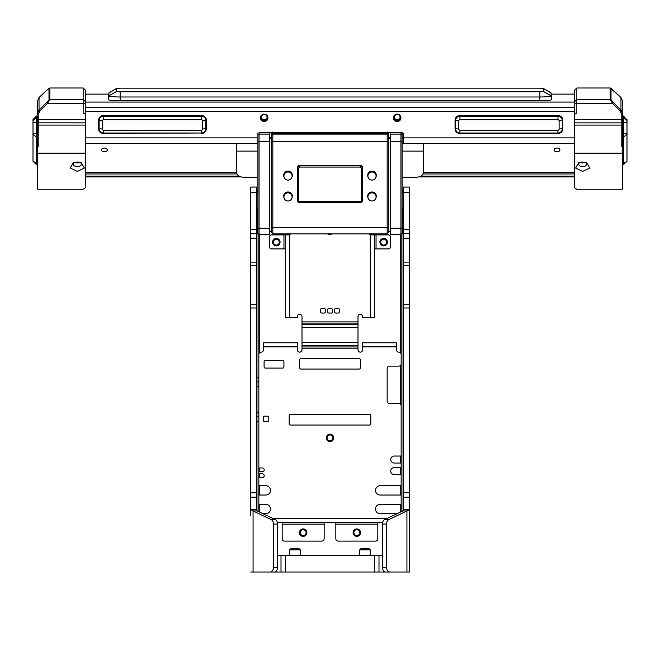 <?xml version="1.0" encoding="UTF-8"?>
<svg xmlns="http://www.w3.org/2000/svg" width="660" height="660" viewBox="0 0 660 660"><rect width="100%" height="100%" fill="white"/><g stroke="black" fill="none" stroke-linecap="round" stroke-linejoin="round"><path stroke-width="0.99" d="M269.577 137.544L271.673 137.544L271.673 146.619M388.327 137.544L390.423 137.544M390.662 234.597L400.925 234.597L400.925 132.454M390.423 138.13L388.327 138.13M271.673 138.13L269.577 138.13M269.577 132.454L269.577 234.597L259.075 234.597L269.338 234.597M388.327 230.95A2.335 2.318 0 0 1 390.423 233.261M269.577 233.261A2.335 2.318 0 0 1 271.673 230.95M401.239 132.462L402.088 133.287L402.088 228.212L390.423 228.327L390.423 234.597L400.925 234.597L402.088 233.434L400.925 234.597M390.423 228.327L390.423 132.454M402.088 228.212L402.088 233.434M259.075 132.14L259.075 234.597L257.911 233.434L257.911 133.304M402.088 151.115L423.324 151.115L423.324 172.747C422.879 175.453 420.544 176.954 416.32 177.243L402.088 177.243M257.911 177.243L243.68 177.243C239.456 176.954 237.121 175.453 236.676 172.747L236.676 143.575M423.324 151.115L423.324 143.575M622.331 184.487L622.331 185.039M582.673 171.443L575.611 168.036L578.647 162.781L582.673 162.013L586.699 162.781L589.735 168.036L582.673 171.443M579.777 162.393A3.968 2.549 180 0 0 578.705 164.134A3.968 2.549 180 0 0 582.673 166.675A3.968 2.549 180 0 0 586.641 164.134A3.968 2.549 180 0 0 585.568 162.393M579.983 162.335L582.673 163.012L585.354 162.335M622.331 133.972L623.502 133.972L623.502 116.061L622.331 116.061L622.331 100.633L620.969 97.499L620.969 109.964L620.144 110.905L621.167 113.371L621.167 125.087L622.331 124.963L622.331 121.688L622.331 189.247L576.84 189.247L574.505 187.745L574.505 153.169L622.331 153.169M622.331 143.6L622.331 146.206L621.167 146.206L622.331 146.083M610.236 88.003L620.936 97.465L622.331 100.633L622.331 119.584L574.505 119.707L574.505 103.084L576.84 103.323L576.84 113.842L574.505 113.842M622.331 121.663L622.331 119.584C621.621 121.828 623.807 120.615 621.167 122.843L574.505 122.843L574.505 119.707M622.331 116.036L623.502 116.036L627 120.013L623.502 116.061M621.167 146.206L621.167 125.087L574.505 125.087L574.505 153.169M574.505 125.087L574.505 122.843M620.144 97.639L620.969 97.499L620.144 97.639L620.969 97.499L611.011 88.341L611.011 99.817L613.346 102.382L612.521 103.323L610.187 99.478L576.84 99.478L576.84 103.323L612.521 103.323L620.144 110.905M574.505 101.797L574.505 90.321L576.84 88.003L576.84 99.478L574.505 101.797L574.505 103.084M574.505 90.791L574.505 90.321L574.505 90.791M574.505 141.075L574.505 145.258M574.505 178.225L574.505 179.289M576.84 113.842L574.505 113.594M612.175 89.29L611.35 89.422M574.505 90.313L576.84 87.978L610.195 87.978L610.187 99.478L611.011 99.817M356.829 529.724A2.912 2.912 0 0 1 359.749 532.636A2.912 2.912 0 0 1 356.829 535.557A2.912 2.912 0 0 1 353.917 532.636A2.912 2.912 0 0 1 356.829 529.724M303.171 529.724A2.912 2.912 0 0 1 306.083 532.636A2.912 2.912 0 0 1 303.171 535.557A2.912 2.912 0 0 1 300.25 532.636A2.912 2.912 0 0 1 303.171 529.724M383.658 239.25A2.912 2.912 0 0 1 386.578 242.171A2.912 2.912 0 0 1 383.658 245.083A2.912 2.912 0 0 1 380.746 242.171A2.912 2.912 0 0 1 383.658 239.25M276.342 239.25A2.912 2.912 0 0 1 279.254 242.171A2.912 2.912 0 0 1 276.342 245.083A2.912 2.912 0 0 1 273.421 242.171A2.912 2.912 0 0 1 276.342 239.25M330 434.948A2.912 2.912 0 0 1 332.912 437.869A2.912 2.912 0 0 1 330 440.781A2.912 2.912 0 0 1 327.079 437.869A2.912 2.912 0 0 1 330 434.948M403.029 510.683L403.029 208.057L402.088 208.057M256.971 208.057L257.911 208.057L256.971 208.057L256.971 215.061L257.911 215.061M401.156 234.366L401.156 463.039L394.218 463.039A3.498 3.498 0 0 1 390.72 459.541A3.498 3.498 0 0 1 394.218 456.043L401.156 456.043L401.156 405.793A2.335 2.335 0 0 0 398.822 403.458L389.491 403.458A2.335 2.335 0 0 1 387.164 401.123L387.164 368.462A2.335 2.335 0 0 1 389.491 366.127L398.822 366.127A2.335 2.335 0 0 0 401.156 363.8L401.156 354.461A2.335 2.335 0 0 0 398.822 352.135A2.335 2.335 0 0 1 396.495 349.8L396.495 342.796L362.662 342.796L362.662 349.8A2.335 2.335 0 0 1 360.327 352.135A2.335 2.335 0 0 1 358 349.8L358 316.569A2.335 2.335 0 0 1 360.327 314.234A2.335 2.335 0 0 1 362.662 316.569L362.662 317.732L374.327 317.732L374.327 234.91L371.992 234.91M401.156 467.577L401.156 474.573L394.218 474.573A3.498 3.498 0 0 1 390.72 471.075A3.498 3.498 0 0 1 394.218 467.577L401.156 467.577L401.156 463.039M401.156 485.702L401.156 495.033L380.16 495.033A4.67 4.67 0 0 1 375.499 490.363A4.67 4.67 0 0 1 380.16 485.702L401.156 485.702L401.156 474.573M397.048 513.694L380.16 513.694A4.67 4.67 0 0 1 375.499 509.033A4.67 4.67 0 0 1 380.16 504.364L401.156 504.364L401.156 511.731M256.971 510.683L256.971 215.061M258.844 511.731L258.844 504.364L265.84 504.364A4.67 4.67 0 0 1 270.509 509.033A4.67 4.67 0 0 1 265.84 513.694L262.952 513.694M258.844 495.033L258.844 485.702L265.84 485.702A4.67 4.67 0 0 1 270.509 490.363A4.67 4.67 0 0 1 265.84 495.033L258.844 495.033L258.844 504.364M258.844 477.526L258.844 473.797L262.342 473.797A1.864 1.864 0 0 1 264.206 475.662A1.864 1.864 0 0 1 262.342 477.526L258.844 477.526L258.844 485.702M258.844 471.694L258.844 467.965L262.342 467.965A1.864 1.864 0 0 1 264.206 469.829A1.864 1.864 0 0 1 262.342 471.694L258.844 471.694L258.844 473.797M256.971 377.207L258.844 377.207L258.844 234.366M256.971 381.876L258.844 381.876M258.844 416.873L256.971 416.873M551.083 92.912L551.083 95.816A11.22 1.171 180 0 1 539.863 96.987L120.136 96.987A11.22 1.171 180 0 1 108.916 95.816L108.916 92.912A11.22 1.171 180 0 1 109.106 92.705L116.614 88.456L120.136 88.151L539.863 88.151L543.386 88.456L551.083 92.912L551.446 99.792L551.083 92.912A11.22 1.171 180 0 0 550.894 92.705L543.386 88.456M551.298 99.866L551.083 95.816L543.444 91.426L543.444 88.531M543.444 91.426L539.863 91.806L539.863 100.79M120.136 100.79L120.136 91.806L539.863 91.806M120.136 91.806L116.556 91.426L108.916 95.816L108.702 99.866M108.916 92.912L108.553 99.792L108.916 92.912L116.556 88.531L116.556 91.426M37.669 137.057L36.498 137.057L33 134.376L33 119.543L36.498 116.036L36.498 133.972L37.669 133.972M33 133.6L36.498 133.972L36.498 164.728L37.669 164.728M33 134.376L33 160.85M459.954 115.549L459.954 116.259L557.939 116.259A4.339 4.323 0 0 1 562.287 120.582L562.287 128.7A4.339 4.323 0 0 1 557.939 133.023L459.954 133.023A4.339 4.323 0 0 1 455.606 128.7L455.606 120.582A4.339 4.323 0 0 1 459.954 116.259L459.954 119.749L557.939 119.749A1.163 1.163 0 0 1 559.111 120.912L562.287 120.582L562.609 119.938A4.67 4.636 180 0 0 561.511 116.944M561.709 130.853L561.982 130.367A4.67 4.636 180 0 0 562.609 128.056L562.609 119.938M456.382 116.944A4.67 4.636 180 0 0 455.284 119.938L455.284 128.056A4.67 4.636 180 0 0 455.903 130.367L456.184 130.853M557.939 133.023L557.939 130.193L459.954 130.193L459.954 133.023M459.954 119.749A1.163 1.163 180 0 0 458.782 120.912L458.782 129.03A1.163 1.163 180 0 0 459.954 130.193M557.939 130.193A1.163 1.163 180 0 0 559.111 129.03L559.111 120.912M409.324 571.205L409.324 556.504L409.324 571.205M403.029 367.059L403.491 366.96M403.491 395.15L403.029 395.06M250.676 192.217L256.509 192.217L256.509 187.06L250.676 187.06L250.759 515.361M256.971 395.06L256.509 395.15M250.676 395.15L250.759 367.059M256.509 366.96L256.971 367.059M250.676 188.867L250.759 246.757M402.039 193.842L403.491 188.867M389.87 572.022A4.67 3.3 -90 0 1 386.57 567.352L382.445 567.352A4.67 3.3 90 0 0 385.745 572.022L409.324 572.022L409.324 187.06L403.491 187.06L409.324 187.06M409.324 304.681L403.491 304.681L403.491 187.06M403.491 509.545L402.806 510.939L406.931 510.939L409.324 509.545L403.491 509.545L403.491 307.981L409.324 307.981M403.491 304.681L403.491 307.981M256.509 192.217L256.509 304.681L250.676 304.681M250.676 307.981L256.509 307.981L256.509 304.681M256.509 307.981L256.509 509.545L250.676 509.545L253.069 510.939L257.194 510.939L256.509 509.545M256.509 188.867L257.961 193.842M403.491 233.491L409.324 233.491L403.491 233.491M270.13 572.022A4.67 3.3 -90 0 0 273.43 567.352L273.43 524.04L277.555 524.04L277.555 567.352A4.67 3.3 -90 0 1 274.255 572.022L250.676 572.022M250.676 233.491L256.509 233.491L250.676 233.491M386.57 567.352L386.57 524.04A4.67 3.3 -90 0 1 388.814 519.618L406.931 510.939L406.931 572.022M382.445 567.352L382.445 524.04A4.67 3.3 -90 0 1 384.689 519.618L402.806 510.939M273.43 524.04A4.67 3.3 -90 0 0 271.186 519.618L253.069 510.939L253.069 572.022M277.555 524.04A4.67 3.3 -90 0 0 275.311 519.618L257.194 510.939M328.507 233.755C331.757 234.415 331.757 234.622 328.507 234.374L328.663 233.351M326.197 234.061L327.401 233.904M328.507 233.904L328.507 234.374M400.925 117.835A3.729 3.712 0 0 1 397.196 121.547A3.729 3.712 0 0 1 393.459 117.835A3.729 3.712 0 0 1 397.196 114.122A3.729 3.712 0 0 1 400.925 117.835M393.467 117.595A3.729 3.712 180 0 0 397.196 121.061A3.729 3.712 180 0 0 400.917 117.595M267.943 117.835A3.729 3.712 0 0 1 264.206 121.547A3.729 3.712 0 0 1 260.477 117.835A3.729 3.712 0 0 1 264.206 114.122A3.729 3.712 0 0 1 267.943 117.835M260.486 117.595A3.729 3.712 180 0 0 264.206 121.061A3.729 3.712 180 0 0 267.935 117.595M581.567 162.063A2.912 1.881 180 0 0 582.673 162.203A2.912 1.881 180 0 0 583.778 162.063M557.007 148.03A2.912 1.881 180 0 0 554.095 149.911A2.912 1.881 180 0 0 557.007 151.783A2.912 1.881 180 0 0 559.928 149.911A2.912 1.881 180 0 0 557.007 148.03M77.443 162.013A2.912 1.881 180 0 0 78.73 162.203A2.912 1.881 180 0 0 79.249 162.179M104.395 148.03A2.912 1.881 180 0 0 101.475 149.911A2.912 1.881 180 0 0 104.395 151.783A2.912 1.881 180 0 0 107.308 149.911A2.912 1.881 180 0 0 104.395 148.03M85.495 107.374L574.505 107.374M559.433 132.759A4.67 4.636 180 0 0 562.84 128.287M455.053 128.287A4.67 4.636 180 0 0 458.461 132.759M98.563 128.287A4.67 4.636 180 0 0 101.97 132.759M202.933 132.759A4.67 4.636 180 0 0 206.349 128.287M574.505 107.498L85.495 107.498M259.075 132.767A2.335 2.318 180 0 1 260.238 132.454L401.156 132.454A2.335 2.318 180 0 1 403.491 134.78L403.491 143.575L574.505 143.575M562.84 120.194L562.84 128.774A4.67 4.636 0 0 1 558.17 133.419L459.715 133.419A4.67 4.636 0 0 1 455.053 128.774L455.053 120.194A4.67 4.636 0 0 1 459.715 115.549L558.17 115.549A4.67 4.636 0 0 1 562.84 120.194M201.679 133.419A4.67 4.636 0 0 0 206.349 128.774L206.349 120.194A4.67 4.636 0 0 0 201.679 115.549L103.224 115.549A4.67 4.636 0 0 0 98.563 120.194L98.563 128.774A4.67 4.636 0 0 0 103.224 133.419L201.679 133.015M85.495 111.342L574.505 111.342M333.729 437.869A3.729 3.729 0 0 1 330 441.606A3.729 3.729 0 0 1 326.271 437.869A3.729 3.729 0 0 1 330 434.14A3.729 3.729 0 0 1 333.729 437.869M306.9 532.636A3.729 3.729 0 0 1 303.171 536.374A3.729 3.729 0 0 1 299.434 532.636A3.729 3.729 0 0 1 303.171 528.908A3.729 3.729 0 0 1 306.9 532.636M360.566 532.636A3.729 3.729 0 0 1 356.829 536.374A3.729 3.729 0 0 1 353.1 532.636A3.729 3.729 0 0 1 356.829 528.908A3.729 3.729 0 0 1 360.566 532.636M387.395 242.171A3.729 3.729 0 0 1 383.658 245.899A3.729 3.729 0 0 1 379.929 242.171A3.729 3.729 0 0 1 383.658 238.433A3.729 3.729 0 0 1 387.395 242.171M280.071 242.171A3.729 3.729 0 0 1 276.342 245.899A3.729 3.729 0 0 1 272.605 242.171A3.729 3.729 0 0 1 276.342 238.433A3.729 3.729 0 0 1 280.071 242.171M258.844 467.965L258.844 354.461A2.335 2.335 0 0 1 261.17 352.135A2.335 2.335 0 0 0 263.505 349.8L263.505 342.796L297.338 342.796L297.338 349.8A2.335 2.335 0 0 0 299.673 352.135A2.335 2.335 0 0 0 302 349.8L302 316.569A2.335 2.335 0 0 0 299.673 314.234A2.335 2.335 0 0 0 297.338 316.569L297.338 317.732L285.673 317.732L285.673 234.91L271.673 234.91A2.335 2.335 0 0 0 269.338 237.245L269.338 246.576A2.335 2.335 0 0 0 271.673 248.911L285.673 248.911M401.156 504.364L401.156 495.033M289.171 423.877L289.171 415.709A1.163 1.163 0 0 1 290.334 414.538L369.666 414.538A1.163 1.163 0 0 1 370.829 415.709L370.829 423.877A1.163 1.163 0 0 1 369.666 425.04L290.334 425.04A1.163 1.163 0 0 1 289.171 423.877M299.673 367.884L299.673 359.716A1.163 1.163 0 0 1 300.836 358.545L359.164 358.545A1.163 1.163 0 0 1 360.327 359.716L360.327 367.884A1.163 1.163 0 0 1 359.164 369.047L300.836 369.047A1.163 1.163 0 0 1 299.673 367.884M264.091 366.919L264.091 361.779A1.163 1.163 0 0 1 265.254 360.616L282.752 360.616A1.163 1.163 0 0 1 283.924 361.779L283.924 366.919A1.163 1.163 0 0 1 282.752 368.082L265.254 368.082A1.163 1.163 0 0 1 264.091 366.919M268.76 417.343L268.76 420.37A1.163 1.163 0 0 1 267.589 421.542L264.561 421.542A1.163 1.163 0 0 1 263.389 420.37L263.389 417.343A1.163 1.163 0 0 1 264.561 416.171L267.589 416.171A1.163 1.163 0 0 1 268.76 417.343M277.357 522.448L382.643 522.448M324.167 522.448L324.167 524.164L282.175 524.164L282.175 522.448M377.825 522.448L377.825 524.164L335.833 524.164L335.833 522.448M282.175 524.164L282.175 538.774A2.335 2.335 0 0 0 284.501 541.109L321.832 541.109A2.335 2.335 0 0 0 324.167 538.774L324.167 524.164M335.833 524.164L335.833 538.774A2.335 2.335 0 0 0 338.167 541.109L375.499 541.109A2.335 2.335 0 0 0 377.825 538.774L377.825 524.164M368.907 233.904A2.335 2.335 0 0 0 370.276 234.845L370.276 317.732M289.724 317.732L289.724 234.845A2.335 2.335 0 0 0 291.093 233.904M320.669 311.883A1.163 1.163 0 0 0 321.832 313.046L324.167 313.046A1.163 1.163 0 0 0 325.33 311.883L325.33 309.548A1.163 1.163 0 0 0 324.167 308.385L321.832 308.385A1.163 1.163 0 0 0 320.669 309.548L320.669 311.883M327.665 311.883A1.163 1.163 0 0 0 328.837 313.046L331.163 313.046A1.163 1.163 0 0 0 332.335 311.883L332.335 309.548A1.163 1.163 0 0 0 331.163 308.385L328.837 308.385A1.163 1.163 0 0 0 327.665 309.548L327.665 311.883M334.67 311.883A1.163 1.163 0 0 0 335.833 313.046L338.167 313.046A1.163 1.163 0 0 0 339.331 311.883L339.331 309.548A1.163 1.163 0 0 0 338.167 308.385L335.833 308.385A1.163 1.163 0 0 0 334.67 309.548L334.67 311.883M288.007 234.91L285.673 234.91M371.58 234.91L370.276 234.845M289.724 234.845L288.42 234.91M374.327 248.911L388.327 248.911A2.335 2.335 0 0 0 390.662 246.576L390.662 237.245A2.335 2.335 0 0 0 388.327 234.91L374.327 234.91M201.448 133.023L103.455 133.023A4.339 4.323 0 0 1 99.115 128.7L99.115 120.582A4.339 4.323 0 0 1 103.455 116.259L201.448 116.259A4.339 4.323 0 0 1 205.788 120.582L205.788 128.7A4.339 4.323 0 0 1 201.448 133.023L201.448 130.193L103.455 130.193A1.163 1.163 0 0 1 102.292 129.03L99.115 128.7L98.794 128.056A4.67 4.636 180 0 0 99.412 130.367L99.693 130.853M99.891 116.944A4.67 4.636 180 0 0 98.794 119.938L98.794 128.056M205.21 130.853L205.491 130.367A4.67 4.636 180 0 0 206.118 128.056L206.118 119.938A4.67 4.636 180 0 0 205.021 116.944M103.455 115.549L103.455 119.749L201.448 119.749L201.448 115.549M201.448 130.193A1.163 1.163 180 0 0 202.612 129.03L202.612 120.912A1.163 1.163 180 0 0 201.448 119.749M103.455 119.749A1.163 1.163 180 0 0 102.292 120.912L102.292 129.03M77.327 162.013L81.353 162.781L84.389 168.036L77.327 171.443L70.265 168.036L73.301 162.781L77.327 162.013M74.431 162.393A3.968 2.549 180 0 0 73.359 164.134A3.968 2.549 180 0 0 77.327 166.675A3.968 2.549 180 0 0 81.296 164.134A3.968 2.549 180 0 0 80.223 162.393M74.646 162.335L77.327 163.012L80.017 162.335M37.669 153.169L85.495 153.169L85.495 187.745L83.16 189.247L37.669 189.247L37.669 121.679L37.669 124.963L38.833 125.087L38.833 122.826L85.495 122.843L85.495 125.087L38.833 125.087L38.833 146.206L37.669 146.206M37.669 119.584L37.669 113.248L38.833 113.371L38.833 119.707L37.669 119.584L37.669 121.663M38.833 113.371L39.856 110.905L39.031 109.964L37.669 113.248L37.669 100.633L37.669 116.036L36.498 116.036L33 119.534M37.669 145.967L37.669 143.608M46.654 102.382L49.813 99.478L47.479 103.323L46.654 102.382L39.031 109.964L39.031 97.499L39.856 97.639L39.031 97.499L37.669 100.633L39.064 97.465L47.85 89.257A1.163 0.52 -133.1 0 1 47.883 89.232M37.669 146.083L38.833 146.206M85.495 153.169L85.495 125.087M48.989 99.817L48.989 88.341L47.825 89.29A1.163 0.52 -133.1 0 1 47.85 89.257L49.805 87.978L83.16 87.978L85.495 90.321L85.495 101.797L83.16 99.478L83.16 88.003L49.764 88.003M38.833 121.951L38.833 119.707L85.495 119.707L85.495 113.842L83.16 113.842L83.16 99.478L49.813 99.478L49.813 88.003L48.989 88.341M39.856 110.905L47.479 103.323L83.16 103.323L85.495 103.084L85.495 101.797M85.495 103.084L85.495 113.842M85.495 119.707L85.495 122.826M85.495 90.321L85.495 90.791L85.495 90.321M85.495 113.594L83.16 113.842M387.164 131.975L388.327 133.13L388.327 135.267L387.164 134.095L387.164 133.122L272.836 133.122L272.836 233.863M272.836 132.454L387.164 132.454M271.673 138.328L271.673 133.13L272.836 131.975M272.836 132.627L271.673 133.79L272.316 132.454M387.164 132.627L388.327 133.79M367.909 176.038A4.084 4.059 0 0 1 371.992 171.98A4.084 4.059 0 0 1 376.076 176.038A4.084 4.059 0 0 1 371.992 180.097A4.084 4.059 0 0 1 367.909 176.038L367.909 175.065A4.084 4.059 0 0 1 368.973 172.334M376.076 176.038L376.076 175.065A4.084 4.059 0 0 0 375.02 172.334M283.924 196.919A4.084 4.059 0 0 1 288.007 192.86A4.084 4.059 0 0 1 292.091 196.919A4.084 4.059 0 0 1 288.007 200.987A4.084 4.059 0 0 1 283.924 196.919L283.924 195.946A4.084 4.059 0 0 1 284.98 193.215M292.091 196.919L292.091 195.946A4.084 4.059 0 0 0 291.027 193.215M283.924 176.038A4.084 4.059 0 0 1 288.007 171.98A4.084 4.059 0 0 1 292.091 176.038A4.084 4.059 0 0 1 288.007 180.097A4.084 4.059 0 0 1 283.924 176.038L283.924 175.065A4.084 4.059 0 0 1 284.98 172.334M292.091 176.038L292.091 175.065A4.084 4.059 0 0 0 291.027 172.334M367.909 196.919A4.084 4.059 0 0 1 371.992 192.86A4.084 4.059 0 0 1 376.076 196.919A4.084 4.059 0 0 1 371.992 200.987A4.084 4.059 0 0 1 367.909 196.919L367.909 195.946A4.084 4.059 0 0 1 368.973 193.215M376.076 196.919L376.076 195.946A4.084 4.059 0 0 0 375.02 193.215M360.096 165.421L360.096 165.775A2.335 2.318 0 0 1 362.431 168.094L362.431 167.731A2.335 2.318 180 0 0 360.335 165.421A2.335 2.318 0 0 1 362.662 167.739L362.662 200.227A2.335 2.318 0 0 1 360.327 202.546L299.673 202.546A2.335 2.318 0 0 1 297.338 200.227L297.338 167.739A2.335 2.318 0 0 1 299.673 165.421A2.335 2.318 180 0 0 297.569 167.731L297.569 200.12L298.741 200.236L298.741 168.218A1.163 1.163 0 0 1 299.904 167.062L360.096 167.062A1.163 1.163 0 0 1 361.259 168.218L361.259 200.236A1.163 1.163 0 0 1 360.096 201.399L299.904 201.399A1.163 1.163 0 0 1 298.741 200.236M298.741 168.218L297.569 168.094A2.335 2.318 0 0 1 299.904 165.775L299.904 165.421M360.096 167.062L360.096 165.775L299.904 165.775L299.904 167.062M361.259 200.236L362.431 200.12L362.431 168.094L361.259 168.218M362.431 200.12A2.335 2.318 0 0 1 360.096 202.438L299.904 202.438A2.335 2.318 0 0 1 297.569 200.12M368.09 177.235A4.315 4.29 0 0 1 371.992 171.105A4.315 4.29 0 0 1 375.895 177.235M367.686 175.222L367.942 176.5M284.105 177.235A4.315 4.29 0 0 1 288.007 171.105A4.315 4.29 0 0 1 291.91 177.235M283.693 175.222L283.948 176.5M284.105 198.115A4.315 4.29 0 0 1 288.007 191.986A4.315 4.29 0 0 1 291.91 198.115M283.693 196.102L283.948 197.381M368.09 198.115A4.315 4.29 0 0 1 371.992 191.986A4.315 4.29 0 0 1 375.895 198.115M367.686 196.102L367.942 197.381M271.673 232.741L272.836 233.904L387.164 233.904L387.164 134.095L272.836 134.095L271.673 135.25L271.673 134.277L272.836 133.122M299.673 165.421L360.327 165.421M271.673 135.25L271.673 232.708M387.164 233.904L388.327 232.741L388.327 134.277L387.164 133.122M297.338 199.98L298.625 202.059M361.375 202.059L362.662 199.98L362.662 167.739M376.051 176.5L376.307 175.213M292.058 176.5L292.314 175.213M292.058 197.381L292.314 196.102M376.051 197.381L376.307 196.102M261.294 117.348A2.912 2.904 180 0 0 264.206 120.252A2.912 2.904 180 0 0 267.127 117.348A2.912 2.904 180 0 0 264.206 114.452A2.912 2.904 180 0 0 261.294 117.348M261.302 117.109A2.912 2.904 180 0 0 264.206 119.765A2.912 2.904 180 0 0 267.11 117.109M394.276 117.348A2.912 2.904 180 0 0 397.196 120.252A2.912 2.904 180 0 0 400.108 117.348A2.912 2.904 180 0 0 397.196 114.452A2.912 2.904 180 0 0 394.276 117.348M394.284 117.109A2.912 2.904 180 0 0 397.196 119.765A2.912 2.904 180 0 0 400.1 117.109M108.735 96.335A11.665 1.221 0 0 0 108.355 96.64L108.355 99.569A11.665 1.221 0 0 0 120.021 100.79L539.979 100.79A11.665 1.221 0 0 0 551.644 99.569L551.644 96.64A11.665 1.221 0 0 0 551.265 96.335M551.644 96.64L551.644 99.569M85.495 176.137L239.085 176.137M420.915 176.137L574.505 176.137M85.495 176.929L241.114 176.929M418.885 176.929L574.505 176.929M627 161.23L623.502 164.728L623.502 137.057L622.331 137.057M627 133.6L623.502 133.972L623.502 137.057L627 134.376L627 119.543M622.331 163.639L623.502 163.639L627 161.221L627 134.376M382.445 555.687L277.555 555.687M289.757 555.687L289.757 549.854L290.92 548.691L299.087 548.691L300.25 549.854L289.757 549.854M300.25 555.687L300.25 549.854M359.749 555.687L359.749 549.854L360.913 548.691L369.08 548.691L370.243 549.854L359.749 549.854M370.243 555.687L370.243 549.854M274.255 572.022L281.003 572.022L281.003 555.687M285.673 555.687L285.673 572.022L281.003 572.022M285.673 572.022L374.327 572.022L374.327 555.687M378.997 555.687L378.997 572.022L374.327 572.022M378.997 572.022L385.745 572.022M402.088 141.661L390.423 141.785M390.423 134.095L400.925 134.095L402.088 135.25M269.577 228.327L257.911 228.212M269.577 141.785L257.911 141.661M269.577 134.095L259.075 134.095L257.911 135.25M402.088 143.443L403.491 143.443M403.491 137.486L402.088 137.486M621.167 113.371L622.331 113.248L620.969 109.964L613.346 102.382M611.011 88.341A1.163 1.163 180 0 0 610.187 88.003L576.84 88.003M400.694 234.597L400.694 353.067M400.694 365.195L400.694 404.39M400.694 456.043L400.694 463.039M400.694 467.577L400.694 474.573M400.694 485.702L400.694 495.033M400.694 504.364L400.694 511.954M259.306 511.954L259.306 504.364M259.306 495.033L259.306 485.702M259.306 477.526L259.306 473.797M259.306 471.694L259.306 467.965M259.306 353.067L259.306 234.597M403.029 215.061L402.088 215.061M258.844 386.537L256.971 386.537M258.844 412.203L256.971 412.203M256.971 421.534L258.844 421.534M36.498 116.061L37.669 116.061M33 121.061L36.498 117.579L37.669 117.579M33 122.347L37.669 122.71M33 160.957L36.498 163.639L37.669 163.639M557.939 119.749L557.939 115.549M455.284 119.938L455.606 120.582L458.782 120.912M562.609 128.056L562.287 128.7L559.111 129.03M458.782 129.03L455.606 128.7L455.284 128.056M403.491 192.217L409.324 192.217M403.491 229.309L409.324 229.309M409.324 238.161L403.491 238.161M409.324 262.119L403.491 262.119M403.491 265.419L409.324 265.419M409.324 492.764L403.491 492.764M409.324 497.178L403.491 497.178M250.676 497.178L256.509 497.178M250.676 492.764L256.509 492.764M250.676 265.419L256.509 265.419M250.676 238.161L256.509 238.161M256.509 262.119L250.676 262.119M256.509 229.309L250.676 229.309M277.555 567.352L273.43 567.352M388.814 519.618L384.689 519.618M382.445 524.04L386.57 524.04M275.311 519.618L271.186 519.618M574.505 172.458L423.324 172.458M236.676 172.458L85.495 172.458M574.505 137.857L403.491 137.857M257.911 137.857L85.495 137.857M396.495 346.855L362.662 346.855M358 348.175L302 348.175M297.338 346.855L263.505 346.855M272.762 518.397L387.238 518.397M302 346.962L358 346.962M302 345.353L358 345.353M358 342.49L302 342.49M358 327.583L302 327.583M358 324.712L302 324.712M358 321.89L302 321.89M302 323.103L358 323.103M283.957 248.911L283.957 234.91M376.043 234.91L376.043 248.911M103.455 130.193L103.455 133.023M206.118 128.056L205.788 128.7L202.612 129.03M98.794 119.938L99.115 120.582L102.292 120.912M202.612 120.912L205.788 120.582L206.118 119.938M47.825 89.29L39.031 97.499M360.096 201.399L360.096 202.438M299.904 201.399L299.904 202.438M271.673 227.518L388.327 227.518M388.327 141.661L271.673 141.661M574.505 102.069L85.495 102.069M85.495 94.141L108.85 94.141M551.149 94.141L574.505 94.141M627 122.347L622.331 122.71M627 121.061L623.502 117.579L622.331 117.579M276.342 572.022L276.342 570.974M383.658 572.022L383.658 570.974M402.088 133.287L401.263 132.462M257.911 151.115L236.676 151.115M402.088 137.462L403.491 137.462M33 161.23L36.498 164.728M331.617 233.904L330.99 234.448M85.495 173.959L236.94 173.959M423.06 173.959L574.505 173.959M85.495 143.575L257.911 143.575M85.495 90.313L83.16 87.978M38.833 122.843L37.669 121.357M388.327 133.097L387.684 132.454M574.505 94.108L551.149 94.108M108.85 94.108L85.495 94.108M623.502 164.728L622.331 164.728"/></g></svg>
